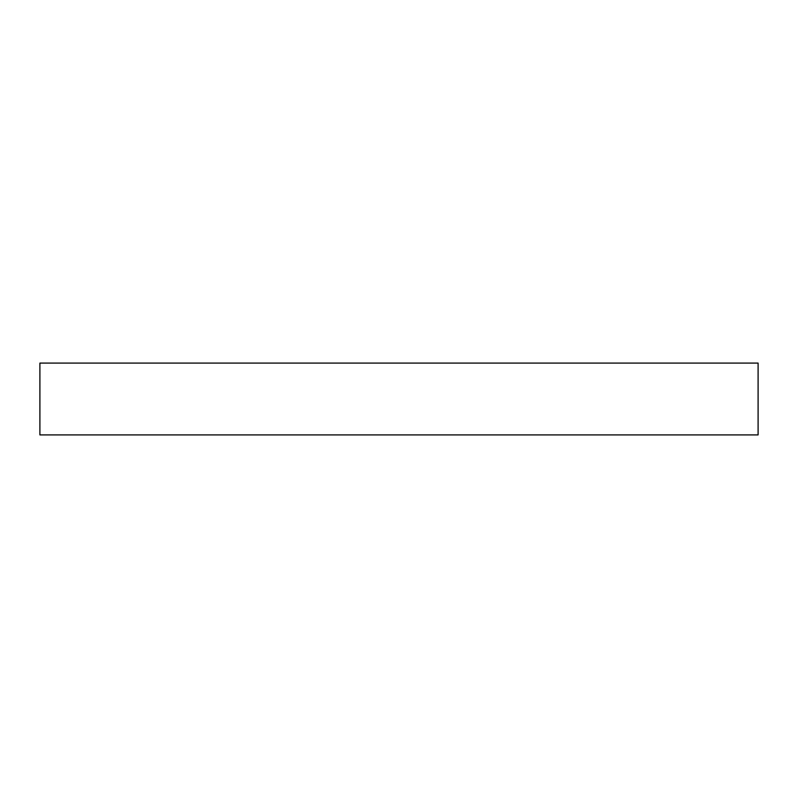 <?xml version="1.0" encoding="UTF-8"?>
<svg xmlns="http://www.w3.org/2000/svg" width="798" height="798" viewBox="0 0 798 798"><rect width="100%" height="100%" fill="white"/><g stroke="black" fill="none" stroke-linecap="round" stroke-linejoin="round"><path stroke-width="0.6" stroke-dasharray="3.99 2.99" d="M39.9 363.09L758.1 363.09M39.9 434.91L758.1 434.91"/><path stroke-width="1.2" d="M758.1 363.09L39.9 363.09L39.9 434.91L758.1 434.91L758.1 363.09"/></g></svg>
